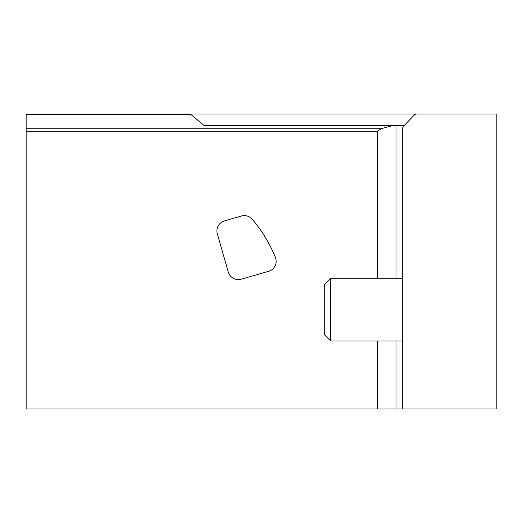 <?xml version="1.0" encoding="UTF-8"?>
<svg xmlns="http://www.w3.org/2000/svg" width="523" height="523" viewBox="0 0 523 523"><rect width="100%" height="100%" fill="white"/><g stroke="black" fill="none" stroke-linecap="round" stroke-linejoin="round"><path stroke-width="0.78" d="M402.71 396.748L402.71 340.996L330.68 340.996L330.68 278.236L402.71 278.236L402.71 128.266L402.71 408.986L26.15 408.986L26.15 114.014L496.85 114.014L496.85 408.986L402.71 408.986L402.71 393.61M402.71 262.546L402.71 128.266A2.929 2.929 0 0 1 403.527 126.239L414.334 114.982A3.138 3.138 0 0 1 416.596 114.014M402.919 127.181L402.71 128.266L402.919 127.181M403.527 126.239L403.965 125.782M392.936 125.52L381.058 128.763L26.15 128.763M404.214 125.52L204.173 125.52L191.032 114.642L26.15 114.642M189.326 114.014L191.032 114.642M377.613 408.986L377.613 340.996M377.613 278.236L377.613 131.273L381.058 128.763M241.404 216.019L224.485 220.869A10.46 10.46 0 0 0 217.313 233.814L228.27 272.019A10.46 10.46 0 0 0 241.208 279.19L268.561 271.345A10.46 10.46 0 0 0 275.373 257.362A139.118 139.118 0 0 0 252.243 219.281A10.46 10.46 0 0 0 241.404 216.019M330.68 340.996L324.26 334.576L324.26 284.656L330.68 278.236M377.613 131.273L26.15 131.273M395.996 408.986L395.996 340.996M395.996 278.236L395.996 125.52"/></g></svg>
